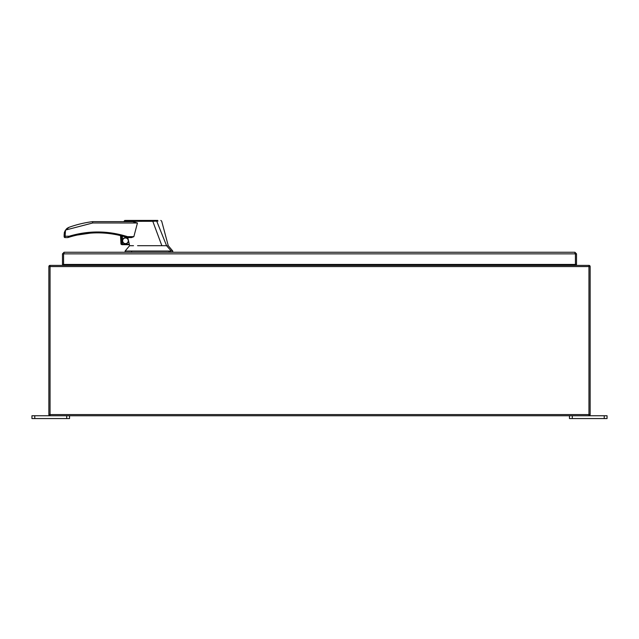 <?xml version="1.0" encoding="UTF-8"?>
<svg xmlns="http://www.w3.org/2000/svg" width="639" height="639" viewBox="0 0 639 639"><rect width="100%" height="100%" fill="white"/><g stroke="black" fill="none" stroke-linecap="round" stroke-linejoin="round"><path stroke-width="0.96" d="M63.565 261.167L63.565 253.859L64.108 253.324M574.892 253.324L575.427 253.859L575.427 261.167M64.108 252.237L63.565 253.859L62.486 253.859L64.108 252.237L574.892 252.237L576.514 253.859L576.514 264.45L575.427 264.45L575.427 253.859L574.892 252.237M63.565 253.859L575.427 253.859L575.427 264.45L63.565 264.45L63.565 253.859L63.565 264.45L62.486 264.45L62.486 253.859M575.427 253.859L576.514 253.859M66.72 418.561L69.539 418.561L69.539 415.749L66.72 415.749L66.72 418.561L34.77 418.561L34.77 415.749L66.72 415.749M34.77 415.749L31.95 415.749L31.95 418.561L34.77 418.561M604.23 418.561L607.05 418.561L607.05 415.749L604.23 415.749L604.23 418.561L572.28 418.561L572.28 415.749L604.23 415.749M572.28 415.749L569.461 415.749L569.461 418.561L572.28 418.561M137.569 245.696L161.859 245.696L152.785 221.286L125.995 221.334C123.079 221.605 123.071 221.621 125.963 221.374M130.316 245.696L129.645 245.696L130.316 245.696M120.971 244.066L120.971 235.727L120.523 235.615L120.971 235.727L120.523 235.615L120.971 244.066A1.877 1.877 0 0 0 121.945 244.665L122.4 244.721L122.4 236.095L121.945 235.983L121.945 244.665L129.397 244.721L129.613 245.696L133.511 245.696M133.855 236.678L127.568 236.678L127.568 237.58L131.53 237.58L133.855 236.678L137.441 222.995L132.736 221.645L123.806 221.645L132.68 221.645M127.664 237.58L131.019 237.58M127.776 237.58L129.334 244.266L122.4 244.266M129.397 244.721L129.334 244.266M152.785 221.286L152.809 220.439L125.292 220.439L152.753 220.439M161.859 245.696L166.571 245.696L156.715 221.11L152.769 221.254M129.613 245.696L125.108 251.039L171.236 251.039L166.571 245.696L167.17 245.696L166.571 245.696M128.215 239.489A3.043 3.043 0 0 0 122.448 241.238A3.043 3.043 0 0 0 125.468 243.834A3.043 3.043 0 0 0 128.511 240.743M125.468 243.611A2.82 2.82 0 0 0 128.279 240.791A2.82 2.82 0 0 0 125.468 237.972A2.82 2.82 0 0 0 122.648 240.791A2.82 2.82 0 0 0 125.468 243.611M132.736 221.645L92.591 221.645L92.671 222.995L65.466 230.08L64.14 234.345L64.14 236.678L65.49 236.23L64.14 236.678A0.903 0.903 0 0 0 65.042 237.58L67.718 237.58L69.156 236.222L69.132 237.173M137.441 222.995L92.671 222.987M92.615 222.029L92.591 221.645A111.258 111.258 0 0 0 69.116 227.268L65.466 230.08L64.459 232.181M157.729 220.439L152.473 220.439M152.809 220.439L157.458 220.439M157.977 221.07L156.715 221.11L156.331 220.439M171.236 251.039L172.77 251.039L172.77 252.237M125.108 251.039L125.108 252.237M66.328 229.042L67.103 228.371M67.127 228.347L67.542 228.051M68.077 227.732L69.116 227.268M64.219 233.235L64.323 232.684M68.269 237.444L69.419 237.085A96.489 96.489 0 0 1 127.289 237.532L127.568 236.678C108.143 230.567 88.669 230.415 69.156 236.222L98.398 231.965M127.289 237.532A0.903 0.903 0 0 0 127.568 237.58A0.903 0.903 0 0 1 127.289 237.532A96.489 96.489 0 0 0 69.419 237.085M65.49 230.104L65.042 237.58M590.14 266.575L48.868 266.575A1.182 1.182 0 0 1 50.05 265.393L588.958 265.393A1.182 1.182 0 0 1 590.14 266.575L590.14 414.567A1.182 1.182 0 0 1 588.958 415.749L50.05 415.749A1.182 1.182 0 0 1 48.868 414.567L590.14 414.567M50.05 415.749L50.05 265.393A1.182 1.182 0 0 0 48.868 266.575L48.868 414.567M68.429 264.45A1.182 1.182 0 0 1 67.271 265.393A1.182 1.182 0 0 0 68.429 264.45A1.182 1.182 0 0 1 67.271 265.393M571.729 265.393A1.182 1.182 0 0 1 570.571 264.45A1.182 1.182 0 0 0 571.729 265.393A1.182 1.182 0 0 1 570.571 264.45M65.49 236.222L69.156 236.222M170.341 251.039L170.341 252.237M169.039 251.039L169.039 252.237M131.602 251.039L131.602 252.237M588.958 265.393L588.958 415.749M569.365 264.45L569.365 265.393M69.643 265.393L69.643 264.45M124.717 220.439L123.806 221.645M160.796 220.439L161.667 221.11L168.257 245.696L172.77 251.039"/></g></svg>
